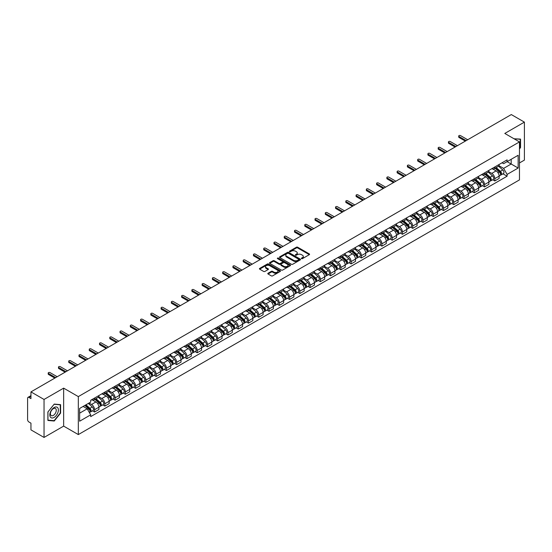 <?xml version="1.0" encoding="UTF-8"?>
<svg xmlns="http://www.w3.org/2000/svg" width="552" height="552" viewBox="0 0 552 552"><rect width="100%" height="100%" fill="white"/><g stroke="black" fill="none" stroke-linecap="round" stroke-linejoin="round"><path stroke-width="0.83" d="M301.544 258.633A0.642 0.366 0 0 0 302.448 258.633L309.306 254.672A0.911 0.524 0 0 0 309.575 254.299A0.911 0.524 0 0 0 309.306 253.927L297.687 247.22A0.911 0.524 0 0 0 296.396 247.22L289.531 251.181A0.642 0.366 0 0 0 290.435 251.698L291.325 251.188A2.926 1.69 0 0 1 295.458 251.188L296.424 251.746A2.926 1.69 0 0 1 297.28 252.94A2.926 1.69 0 0 1 296.424 254.134L295.541 254.644A0.642 0.366 0 0 0 296.445 255.169L297.328 254.658A2.926 1.69 0 0 1 301.461 254.658L302.434 255.217A2.926 1.69 0 0 1 303.289 256.404A2.926 1.69 0 0 1 302.434 257.598L301.544 258.115A0.642 0.366 0 0 0 301.544 258.633L301.544 258.115M268.044 273.24A0.911 0.524 0 0 0 267.782 273.613A0.911 0.524 0 0 0 268.044 273.985L271.308 275.869A0.911 0.524 0 0 0 272.598 275.869L280.216 271.467A0.911 0.524 0 0 0 280.485 271.094A0.911 0.524 0 0 0 280.216 270.721L268.596 264.015A0.911 0.524 0 0 0 267.306 264.015L259.681 268.41A0.911 0.524 0 0 0 259.419 268.783A0.911 0.524 0 0 0 259.681 269.155L263.621 271.432A0.911 0.524 0 0 0 264.912 271.432L268.175 269.548A0.911 0.524 0 0 0 268.445 269.176A0.911 0.524 0 0 0 268.175 268.803L266.223 267.679A2.443 1.408 0 0 1 265.505 266.678A2.443 1.408 0 0 1 267.016 265.374A2.443 1.408 0 0 1 269.68 265.678L277.332 270.1A2.443 1.408 0 0 1 278.042 271.094A2.443 1.408 0 0 1 276.538 272.398A2.443 1.408 0 0 1 273.875 272.095L272.598 271.356A0.911 0.524 0 0 0 271.308 271.356L268.044 273.24L268.044 273.985M78.322 396.605L63.652 388.139L44.043 399.455L30.953 391.892L511.311 114.568L524.4 122.123L504.797 133.439L519.466 141.912L78.322 396.605L78.322 434.583L519.466 179.89L519.466 141.912M291.387 264.277A0.911 0.524 0 0 0 292.677 264.277L300.302 259.875A0.911 0.524 0 0 0 300.564 259.502A0.911 0.524 0 0 0 300.302 259.13L288.675 252.416A0.911 0.524 0 0 0 287.385 252.416L279.767 256.818A0.911 0.524 0 0 0 279.498 257.191A0.911 0.524 0 0 0 279.767 257.563L291.387 264.277M277.794 258.771A0.642 0.366 0 0 1 278.443 258.86L290.248 265.678L282.638 270.073A0.911 0.524 0 0 1 281.347 270.073L269.728 263.359L272.985 261.489L272.985 260.73L269.728 262.614A0.911 0.524 0 0 0 269.459 262.987A0.911 0.524 0 0 0 269.728 263.359L269.728 262.614M272.985 261.489A0.911 0.524 0 0 1 274.275 261.489L274.275 260.73A0.911 0.524 0 0 0 272.985 260.73M274.275 260.73L278.988 263.456A0.911 0.524 0 0 0 280.285 263.456L282.445 262.207A0.911 0.524 0 0 0 282.714 261.834A0.911 0.524 0 0 0 282.445 261.462L277.539 258.626A0.642 0.366 0 0 1 278.443 258.101L290.255 264.925A0.911 0.524 0 0 1 290.524 265.298A0.911 0.524 0 0 1 290.255 265.671L290.255 264.925M44.043 399.455L44.043 437.432L30.953 429.877L30.953 423.156L28.918 421.976A1.863 1.076 -120 0 1 27.6 419.699L27.6 398.199A1.863 1.076 -120 0 1 27.986 397.35L30.953 395.632M519.466 162.95L524.4 160.108L524.4 122.123M44.043 437.432L63.652 426.116L78.322 434.583M30.953 391.892L30.953 398.62L28.918 397.44A1.863 1.076 -120 0 0 27.986 397.35M494.799 166.98A4.278 2.47 60 0 1 493.909 168.898L498.256 166.393A4.278 2.47 -120 0 0 499.139 164.468M488.637 171.589L491.77 173.397A4.278 2.47 60 0 1 494.799 178.641L499.139 176.129A4.278 2.47 -120 0 0 496.11 170.892L493.005 169.098M499.139 176.129L499.139 178.448L494.799 180.952L492.715 179.752M493.909 168.898A4.278 2.47 60 0 1 491.804 168.705M494.799 178.641L494.799 180.952M484.532 172.9A4.278 2.47 60 0 1 483.649 174.825L487.989 172.321A4.278 2.47 -120 0 0 488.879 170.395M482.455 185.679L484.532 186.88L488.879 184.375L488.879 182.056A4.278 2.47 -120 0 0 485.85 176.812L482.745 175.018M483.649 174.825A4.278 2.47 60 0 1 481.544 174.632M478.37 177.509L481.51 179.324A4.278 2.47 60 0 1 484.532 184.561L484.532 186.88M474.272 178.827A4.278 2.47 60 0 1 473.388 180.752L477.728 178.241A4.278 2.47 -120 0 0 478.612 176.323M472.188 191.606L474.272 192.807L478.612 190.295L478.612 187.984A4.278 2.47 -120 0 0 475.589 182.74L472.477 180.946M473.388 180.752A4.278 2.47 60 0 1 471.277 180.559M468.11 183.436L471.249 185.244A4.278 2.47 60 0 1 474.272 190.488L474.272 192.807M464.011 184.754A4.278 2.47 60 0 1 463.121 186.673L467.468 184.168A4.278 2.47 -120 0 0 468.351 182.25M461.927 197.526L464.011 198.727L468.351 196.222L468.351 193.904A4.278 2.47 -120 0 0 465.329 188.667L462.217 186.873M463.121 186.673A4.278 2.47 60 0 1 461.017 186.479M457.849 189.364L460.982 191.171A4.278 2.47 60 0 1 464.011 196.415L464.011 198.727M453.751 190.675A4.278 2.47 60 0 1 452.861 192.6L457.201 190.095A4.278 2.47 -120 0 0 458.091 188.17M451.667 203.453L453.751 204.654L458.091 202.149L458.091 199.831A4.278 2.47 -120 0 0 455.062 194.587L451.957 192.793M452.861 192.6A4.278 2.47 60 0 1 450.756 192.406M447.589 195.284L450.722 197.098A4.278 2.47 60 0 1 453.751 202.336L453.751 204.654M443.484 196.602A4.278 2.47 60 0 1 442.601 198.527L446.941 196.015A4.278 2.47 -120 0 0 447.831 194.097M441.407 209.38L443.484 210.581L447.831 208.07L447.831 205.758A4.278 2.47 -120 0 0 444.802 200.514L441.697 198.72M442.601 198.527A4.278 2.47 60 0 1 440.496 198.334M437.322 201.211L440.462 203.019A4.278 2.47 60 0 1 443.484 208.263L443.484 210.581M433.223 202.529A4.278 2.47 60 0 1 432.34 204.447L436.68 201.942A4.278 2.47 -120 0 0 437.563 200.024M431.14 215.301L433.223 216.501L437.563 213.997L437.563 211.678A4.278 2.47 -120 0 0 434.541 206.441L431.429 204.647M432.34 204.447A4.278 2.47 60 0 1 430.229 204.254M427.062 207.138L430.194 208.946A4.278 2.47 60 0 1 433.223 214.19L433.223 216.501M422.963 208.456A4.278 2.47 60 0 1 422.073 210.374L426.42 207.869A4.278 2.47 -120 0 0 427.303 205.944M420.879 221.228L422.963 222.428L427.303 219.924L427.303 217.605A4.278 2.47 -120 0 0 424.274 212.361L421.169 210.567M422.073 210.374A4.278 2.47 60 0 1 419.968 210.181M416.801 213.058L419.934 214.873A4.278 2.47 60 0 1 422.963 220.11L422.963 222.428M412.696 214.376A4.278 2.47 60 0 1 411.813 216.301L416.153 213.79A4.278 2.47 -120 0 0 417.043 211.871M410.619 227.155L412.696 228.355L417.043 225.851L417.043 223.532A4.278 2.47 -120 0 0 414.014 218.288L410.909 216.494M411.813 216.301A4.278 2.47 60 0 1 409.708 216.108M406.534 218.985L409.674 220.793A4.278 2.47 60 0 1 412.696 226.037L412.696 228.355M402.436 220.303A4.278 2.47 60 0 1 401.552 222.221L405.892 219.717A4.278 2.47 -120 0 0 406.776 217.798M400.352 233.075L402.436 234.276L406.776 231.771L406.776 229.453A4.278 2.47 -120 0 0 403.753 224.215L400.642 222.422M401.552 222.221A4.278 2.47 60 0 1 399.441 222.028M396.274 224.912L399.413 226.72A4.278 2.47 60 0 1 402.436 231.964L402.436 234.276M392.175 226.23A4.278 2.47 60 0 1 391.285 228.148L395.632 225.644A4.278 2.47 -120 0 0 396.515 223.719M390.091 239.002L392.175 240.203L396.515 237.698L396.515 235.38A4.278 2.47 -120 0 0 393.493 230.143L390.381 228.342M391.285 228.148A4.278 2.47 60 0 1 389.181 227.955M386.014 230.833L389.146 232.647A4.278 2.47 60 0 1 392.175 237.884L392.175 240.203M381.915 232.15A4.278 2.47 60 0 1 381.025 234.076L385.365 231.564A4.278 2.47 -120 0 0 386.255 229.646M379.831 244.929L381.915 246.13L386.255 243.625L386.255 241.307A4.278 2.47 -120 0 0 383.226 236.063L380.121 234.269M381.025 234.076A4.278 2.47 60 0 1 378.92 233.882M375.753 236.76L378.886 238.567A4.278 2.47 60 0 1 381.915 243.811L381.915 246.13M371.648 238.078A4.278 2.47 60 0 1 370.765 239.996L375.105 237.491A4.278 2.47 -120 0 0 375.988 235.573M369.571 250.849L371.648 252.057L375.995 249.545L375.995 247.227A4.278 2.47 -120 0 0 372.966 241.99L369.861 240.196M370.765 239.996A4.278 2.47 60 0 1 368.66 239.803M365.486 242.687L368.626 244.495A4.278 2.47 60 0 1 371.648 249.739L371.648 252.057M361.387 244.005A4.278 2.47 60 0 1 360.504 245.923L364.844 243.418A4.278 2.47 -120 0 0 365.728 241.493M359.304 256.777L361.387 257.977L365.728 255.472L365.728 253.154A4.278 2.47 -120 0 0 362.705 247.917L359.593 246.123M360.504 245.923A4.278 2.47 60 0 1 358.393 245.73M355.226 248.607L358.358 250.422A4.278 2.47 60 0 1 361.387 255.659L361.387 257.977M351.127 249.925A4.278 2.47 60 0 1 350.237 251.85L354.577 249.338A4.278 2.47 -120 0 0 355.467 247.42M349.043 262.704L351.127 263.904L355.467 261.4L355.467 259.081A4.278 2.47 -120 0 0 352.438 253.837L349.333 252.043M350.237 251.85A4.278 2.47 60 0 1 348.133 251.657M344.965 254.534L348.098 256.349A4.278 2.47 60 0 1 351.127 261.586L351.127 263.904M340.86 255.852A4.278 2.47 60 0 1 339.977 257.77L344.317 255.265A4.278 2.47 -120 0 0 345.207 253.347M338.783 268.624L340.86 269.831L345.207 267.32L345.207 265.008A4.278 2.47 -120 0 0 342.178 259.764L339.073 257.97M339.977 257.77A4.278 2.47 60 0 1 337.872 257.577M334.698 260.461L337.838 262.269A4.278 2.47 60 0 1 340.86 267.513L340.86 269.831M330.6 261.779A4.278 2.47 60 0 1 329.716 263.697L334.057 261.193A4.278 2.47 -120 0 0 334.94 259.267M328.516 274.551L330.6 275.752L334.94 273.247L334.94 270.928A4.278 2.47 -120 0 0 331.918 265.691L328.806 263.897M329.716 263.697A4.278 2.47 60 0 1 327.605 263.504M324.438 266.381L327.577 268.196A4.278 2.47 60 0 1 330.6 273.433L330.6 275.752M320.339 267.699A4.278 2.47 60 0 1 319.449 269.624L323.796 267.113A4.278 2.47 -120 0 0 324.679 265.195M318.256 280.478L320.339 281.679L324.679 279.174L324.679 276.856A4.278 2.47 -120 0 0 321.657 271.612L318.545 269.818M319.449 269.624A4.278 2.47 60 0 1 317.345 269.431M314.178 272.308L317.31 274.123A4.278 2.47 60 0 1 320.339 279.36L320.339 281.679M310.079 273.626A4.278 2.47 60 0 1 309.189 275.545L313.529 273.04A4.278 2.47 -120 0 0 314.419 271.122M307.995 286.398L310.079 287.606L314.419 285.094L314.419 282.783A4.278 2.47 -120 0 0 311.39 277.539L308.285 275.745M309.189 275.545A4.278 2.47 60 0 1 307.084 275.351M303.917 278.236L307.05 280.043A4.278 2.47 60 0 1 310.079 285.287L310.079 287.606M299.812 279.553A4.278 2.47 60 0 1 298.929 281.472L303.269 278.967A4.278 2.47 -120 0 0 304.152 277.042M297.735 292.325L299.812 293.526L304.159 291.021L304.159 288.703A4.278 2.47 -120 0 0 301.13 283.466L298.025 281.672M298.929 281.472A4.278 2.47 60 0 1 296.817 281.278M293.65 284.163L296.79 285.97A4.278 2.47 60 0 1 299.812 291.214L299.812 293.526M289.552 285.474A4.278 2.47 60 0 1 288.668 287.399L293.008 284.887A4.278 2.47 -120 0 0 293.892 282.969M287.468 298.252L289.552 299.453L293.892 296.948L293.892 294.63A4.278 2.47 -120 0 0 290.869 289.386L287.758 287.592M288.668 287.399A4.278 2.47 60 0 1 286.557 287.206M283.39 290.083L286.522 291.898A4.278 2.47 60 0 1 289.552 297.135L289.552 299.453M279.291 291.401A4.278 2.47 60 0 1 278.401 293.319L282.741 290.814A4.278 2.47 -120 0 0 283.631 288.896M277.207 304.173L279.291 305.38L283.631 302.869L283.631 300.557A4.278 2.47 -120 0 0 280.602 295.313L277.497 293.519M278.401 293.319A4.278 2.47 60 0 1 276.297 293.126M273.13 296.01L276.262 297.818A4.278 2.47 60 0 1 279.291 303.062L279.291 305.38M269.024 297.328A4.278 2.47 60 0 1 268.141 299.246L272.481 296.741A4.278 2.47 -120 0 0 273.371 294.816M266.947 310.1L269.024 311.3L273.371 308.796L273.371 306.477A4.278 2.47 -120 0 0 270.342 301.24L267.237 299.446M268.141 299.246A4.278 2.47 60 0 1 266.036 299.053M262.862 301.937L266.002 303.745A4.278 2.47 60 0 1 269.024 308.989L269.024 311.3M258.764 303.248A4.278 2.47 60 0 1 257.881 305.173L262.221 302.662A4.278 2.47 -120 0 0 263.104 300.743M256.68 316.027L258.764 317.227L263.104 314.723L263.104 312.404A4.278 2.47 -120 0 0 260.082 307.16L256.97 305.366M257.881 305.173A4.278 2.47 60 0 1 255.769 304.98M252.602 307.857L255.742 309.672A4.278 2.47 60 0 1 258.764 314.909L258.764 317.227M248.503 309.175A4.278 2.47 60 0 1 247.613 311.093L251.96 308.589A4.278 2.47 -120 0 0 252.844 306.67M246.42 321.947L248.503 323.155L252.844 320.643L252.844 318.332A4.278 2.47 -120 0 0 249.821 313.087L246.709 311.293M247.613 311.093A4.278 2.47 60 0 1 245.509 310.9M242.342 313.784L245.474 315.592A4.278 2.47 60 0 1 248.503 320.836L248.503 323.155M238.243 315.102A4.278 2.47 60 0 1 237.353 317.02L241.693 314.516A4.278 2.47 -120 0 0 242.583 312.591M236.159 327.874L238.243 329.075L242.583 326.57L242.583 324.252A4.278 2.47 -120 0 0 239.554 319.015L236.449 317.221M237.353 317.02A4.278 2.47 60 0 1 235.249 316.827M232.082 319.712L235.214 321.519A4.278 2.47 60 0 1 238.243 326.763L238.243 329.075M227.976 321.022A4.278 2.47 60 0 1 227.093 322.948L231.433 320.443A4.278 2.47 -120 0 0 232.316 318.518M225.899 333.801L227.976 335.002L232.316 332.497L232.316 330.179A4.278 2.47 -120 0 0 229.294 324.935L226.189 323.141M227.093 322.948A4.278 2.47 60 0 1 224.981 322.754M221.814 325.632L224.954 327.446A4.278 2.47 60 0 1 227.976 332.683L227.976 335.002M217.716 326.95A4.278 2.47 60 0 1 216.832 328.868L221.173 326.363A4.278 2.47 -120 0 0 222.056 324.445M215.632 339.728L217.716 340.929L222.056 338.417L222.056 336.106A4.278 2.47 -120 0 0 219.034 330.862L215.922 329.068M216.832 328.868A4.278 2.47 60 0 1 214.721 328.681M211.554 331.559L214.687 333.367A4.278 2.47 60 0 1 217.716 338.611L217.716 340.929M207.455 332.877A4.278 2.47 60 0 1 206.565 334.795L210.905 332.29A4.278 2.47 -120 0 0 211.795 330.365M205.372 345.649L207.455 346.849L211.795 344.344L211.795 342.026A4.278 2.47 -120 0 0 208.766 336.789L205.661 334.995M206.565 334.795A4.278 2.47 60 0 1 204.461 334.602M201.294 337.486L204.426 339.294A4.278 2.47 60 0 1 207.455 344.538L207.455 346.849M197.188 338.797A4.278 2.47 60 0 1 196.305 340.722L200.645 338.217A4.278 2.47 -120 0 0 201.535 336.292M195.111 351.576L197.188 352.776L201.535 350.272L201.535 347.953A4.278 2.47 -120 0 0 198.506 342.709L195.401 340.915M196.305 340.722A4.278 2.47 60 0 1 194.2 340.529M191.026 343.406L194.166 345.221A4.278 2.47 60 0 1 197.188 350.458L197.188 352.776M186.928 344.724A4.278 2.47 60 0 1 186.045 346.649L190.385 344.137A4.278 2.47 -120 0 0 191.268 342.219M184.844 357.503L186.928 358.703L191.268 356.192L191.268 353.88A4.278 2.47 -120 0 0 188.246 348.636L185.134 346.842M186.045 346.649A4.278 2.47 60 0 1 183.933 346.456M180.766 349.333L183.906 351.141A4.278 2.47 60 0 1 186.928 356.385L186.928 358.703M176.668 350.651A4.278 2.47 60 0 1 175.777 352.569L180.124 350.065A4.278 2.47 -120 0 0 181.008 348.146M174.584 363.423L176.668 364.624L181.008 362.119L181.008 359.8A4.278 2.47 -120 0 0 177.979 354.563L174.874 352.769M175.777 352.569A4.278 2.47 60 0 1 173.673 352.376M170.506 355.26L173.638 357.068A4.278 2.47 60 0 1 176.668 362.312L176.668 364.624M166.4 356.571A4.278 2.47 60 0 1 165.517 358.496L169.857 355.992A4.278 2.47 -120 0 0 170.747 354.067M164.323 369.35L166.407 370.551L170.747 368.046L170.747 365.728A4.278 2.47 -120 0 0 167.718 360.484L164.613 358.69M165.517 358.496A4.278 2.47 60 0 1 163.413 358.303M160.239 361.18L163.378 362.995A4.278 2.47 60 0 1 166.407 368.232L166.407 370.551M156.14 362.498A4.278 2.47 60 0 1 155.257 364.423L159.597 361.912A4.278 2.47 -120 0 0 160.48 359.994M154.063 375.277L156.14 376.478L160.48 373.966L160.48 371.655A4.278 2.47 -120 0 0 157.458 366.411L154.353 364.617M155.257 364.423A4.278 2.47 60 0 1 153.145 364.23M149.978 367.108L153.118 368.915A4.278 2.47 60 0 1 156.14 374.159L156.14 376.478M145.88 368.425A4.278 2.47 60 0 1 144.99 370.344L149.337 367.839A4.278 2.47 -120 0 0 150.22 365.921M143.796 381.197L145.88 382.398L150.22 379.893L150.22 377.575A4.278 2.47 -120 0 0 147.198 372.338L144.086 370.544M144.99 370.344A4.278 2.47 60 0 1 142.885 370.151M139.718 373.035L142.851 374.842A4.278 2.47 60 0 1 145.88 380.087L145.88 382.398M135.619 374.353A4.278 2.47 60 0 1 134.729 376.271L139.07 373.766A4.278 2.47 -120 0 0 139.96 371.841M133.536 387.124L135.619 388.325L139.96 385.82L139.96 383.502A4.278 2.47 -120 0 0 136.93 378.258L133.825 376.464M134.729 376.271A4.278 2.47 60 0 1 132.625 376.078M129.458 378.955L132.59 380.77A4.278 2.47 60 0 1 135.619 386.007L135.619 388.325M125.352 380.273A4.278 2.47 60 0 1 124.469 382.198L128.809 379.686A4.278 2.47 -120 0 0 129.699 377.768M123.275 393.052L125.352 394.252L129.699 391.747L129.699 389.429A4.278 2.47 -120 0 0 126.67 384.185L123.565 382.391M124.469 382.198A4.278 2.47 60 0 1 122.365 382.005M119.191 384.882L122.33 386.69A4.278 2.47 60 0 1 125.352 391.934L125.352 394.252M115.092 386.2A4.278 2.47 60 0 1 114.209 388.118L118.549 385.613A4.278 2.47 -120 0 0 119.432 383.695M113.008 398.972L115.092 400.172L119.432 397.668L119.432 395.349A4.278 2.47 -120 0 0 116.41 390.112L113.298 388.318M114.209 388.118A4.278 2.47 60 0 1 112.097 387.925M108.93 390.809L112.07 392.617A4.278 2.47 60 0 1 115.092 397.861L115.092 400.172M104.832 392.127A4.278 2.47 60 0 1 103.942 394.045L108.289 391.541A4.278 2.47 -120 0 0 109.172 389.615M102.748 404.899L104.832 406.099L109.172 403.595L109.172 401.276A4.278 2.47 -120 0 0 106.143 396.032L103.038 394.238M103.942 394.045A4.278 2.47 60 0 1 101.837 393.852M98.67 396.729L101.803 398.544A4.278 2.47 60 0 1 104.832 403.781L104.832 406.099M94.564 398.047A4.278 2.47 60 0 1 93.681 399.972L98.021 397.461A4.278 2.47 -120 0 0 98.911 395.542M92.488 410.826L94.571 412.027L98.911 409.522L98.911 407.203A4.278 2.47 -120 0 0 95.882 401.959L92.777 400.166M93.681 399.972A4.278 2.47 60 0 1 91.577 399.779M89.044 403.022L91.542 404.464A4.278 2.47 60 0 1 94.571 409.708L94.571 412.027M502.065 162.785L503.61 163.675L518.149 155.278L511.18 159.307L511.18 164.013L503.61 168.381L498.898 165.662M79.633 413.165L87.202 408.797L90.687 414.835L79.633 421.217L79.633 408.452L90.687 402.077L90.687 400.29L507.102 159.873L507.102 161.66L518.149 168.043L507.102 174.425L503.61 168.381M518.149 155.278L518.149 168.043M90.687 414.835L90.687 416.622L507.102 176.205L507.102 174.425M519.466 148.916L520.55 147.57L520.55 139.104L514.015 138.766L520.226 139.276L520.226 147.474L519.466 148.419M63.652 388.139L63.652 426.116M47.893 420.452L54.241 421.024L60.589 413.124L60.589 404.657L54.241 404.092L47.893 411.992L47.893 420.452M87.202 408.797L83.124 406.444M502.976 173.832L507.102 176.205M53.572 420.631L54.241 421.024M301.799 258.722L302.434 258.357A2.926 1.69 0 0 0 303.289 257.17L303.289 256.404M297.28 252.94L297.28 253.699A2.926 1.69 0 0 1 296.424 254.893L295.796 255.259M309.306 253.927L309.306 254.672L297.687 247.979A0.911 0.524 0 0 0 296.396 247.979L289.786 251.788M300.302 259.13L300.302 259.875L288.675 253.175A0.911 0.524 0 0 0 287.385 253.175L279.781 257.57M298.687 259.764A0.642 0.366 0 0 0 298.687 259.24L288.482 253.347A0.642 0.366 0 0 0 287.578 253.347L286.64 253.892A2.926 1.69 0 0 0 285.784 255.086A2.926 1.69 0 0 0 286.64 256.28L293.616 260.302A2.926 1.69 0 0 0 297.749 260.302L298.687 259.764L298.687 260.523A0.642 0.366 0 0 0 298.873 260.261L298.873 259.502M285.784 255.086L285.784 255.845A2.926 1.69 0 0 0 286.64 257.039L286.64 256.28M298.687 260.523L297.749 261.062A2.926 1.69 0 0 1 293.616 261.062L286.64 257.039M274.275 261.489L278.988 264.215A0.911 0.524 0 0 0 280.285 264.215L282.445 262.966A0.911 0.524 0 0 0 282.714 262.593L282.714 261.834M283.88 266.278A2.443 1.408 0 0 0 286.543 266.582A2.443 1.408 0 0 0 288.054 265.277A2.443 1.408 0 0 0 287.337 264.284L284.639 262.724A0.911 0.524 0 0 0 283.348 262.724L281.189 263.973A0.911 0.524 0 0 0 280.92 264.346A0.911 0.524 0 0 0 281.189 264.718L283.88 266.278L283.88 267.037A2.443 1.408 0 0 0 286.543 267.34A2.443 1.408 0 0 0 288.054 266.036L288.054 265.277M280.92 264.346L280.92 265.105A0.911 0.524 0 0 0 281.189 265.477L281.189 264.718M283.88 267.037L281.189 265.477M278.042 271.094L278.042 271.853A2.443 1.408 0 0 1 276.538 273.157A2.443 1.408 0 0 1 273.875 272.854L272.598 272.115A0.911 0.524 0 0 0 271.308 272.115L268.058 273.992M265.505 266.678L265.505 267.437A2.443 1.408 0 0 0 266.223 268.438L266.223 267.679M268.175 268.803L268.175 269.548L266.223 268.438M280.216 270.721L280.216 271.467L268.596 264.774A0.911 0.524 0 0 0 267.306 264.774L259.695 269.162L259.681 268.41M495.096 168.215L499.277 171.948A2.325 1.345 60 0 1 500.008 175.543L499.139 176.047M495.206 168.319L497.173 169.45M495.517 167.974L500.167 172.127A1.118 0.642 60 0 1 500.519 173.852A1.118 0.642 60 0 1 500.416 173.894M496.213 167.573L500.395 171.299A2.325 1.345 60 0 1 501.126 174.901A2.325 1.345 60 0 1 500.422 174.97M498.546 166.173L502.762 169.933A2.325 1.345 60 0 1 503.493 173.528L501.126 174.901M465.329 141.112L459.009 137.469A1.069 0.621 180 0 1 458.698 137.034L458.698 136.04A1.069 0.621 -0 0 0 459.009 136.482L466.178 140.622M467.696 139.746L460.527 135.606A1.069 0.621 -0 0 0 459.361 135.475A1.069 0.621 -0 0 0 458.698 136.04M484.828 174.142L489.017 177.875A2.325 1.345 60 0 1 489.741 181.47L488.879 181.967M484.946 174.239L486.912 175.377M485.256 173.901L489.907 178.048A1.118 0.642 60 0 1 490.259 179.779A1.118 0.642 60 0 1 490.155 179.814M485.953 173.494L490.135 177.227A2.325 1.345 60 0 1 490.859 180.821A2.325 1.345 60 0 1 490.162 180.897M488.278 172.093L492.501 175.86A2.325 1.345 60 0 1 493.233 179.455L490.859 180.821M474.568 180.069L478.75 183.795A2.325 1.345 60 0 1 479.481 187.397L478.612 187.894M474.679 180.166L476.652 181.304M474.989 179.821L479.647 183.975A1.118 0.642 60 0 1 479.992 185.7A1.118 0.642 60 0 1 479.895 185.741M475.686 179.421L479.867 183.154A2.325 1.345 60 0 1 480.599 186.748A2.325 1.345 60 0 1 479.895 186.824M478.018 178.02L482.241 181.787A2.325 1.345 60 0 1 482.966 185.382L480.599 186.748M519.818 139.035L520.226 139.276M57.815 407.873A6.044 3.491 120 0 0 51.971 409.439A6.044 3.491 120 0 0 50.404 417.091A6.044 3.491 120 0 0 56.249 415.525A6.044 3.491 120 0 0 57.815 407.873M55.869 408.88A4.14 2.387 120 0 0 55.4 408.445A4.14 2.387 120 0 0 51.55 410.377A4.14 2.387 120 0 0 50.798 415.187A4.14 2.387 120 0 0 51.26 415.615A4.14 2.387 120 0 0 55.117 413.683A4.14 2.387 120 0 0 55.869 408.88M54.11 420.679L47.962 420.134L47.962 411.93L54.11 404.278L60.265 404.83L60.265 413.027L54.11 420.679M59.857 404.595L60.265 404.83M455.062 147.039L448.748 143.396A1.069 0.621 180 0 1 448.438 142.954L448.438 141.968A1.069 0.621 -0 0 0 448.748 142.402L455.917 146.542M457.429 145.673L450.259 141.533A1.069 0.621 -0 0 0 449.093 141.395A1.069 0.621 -0 0 0 448.438 141.968M444.802 152.966L438.488 149.316A1.069 0.621 180 0 1 438.171 148.881L438.171 147.895A1.069 0.621 -0 0 0 438.488 148.329L445.657 152.469M447.168 151.593L439.999 147.46A1.069 0.621 -0 0 0 438.833 147.322A1.069 0.621 -0 0 0 438.171 147.895M464.308 185.989L468.489 189.722A2.325 1.345 60 0 1 469.221 193.317L468.351 193.821M464.418 186.093L466.385 187.225M464.729 185.748L469.379 189.902A1.118 0.642 60 0 1 469.731 191.627A1.118 0.642 60 0 1 469.628 191.668M465.426 185.348L469.607 189.074A2.325 1.345 60 0 1 470.338 192.676A2.325 1.345 60 0 1 469.635 192.745M467.758 183.947L471.974 187.708A2.325 1.345 60 0 1 472.705 191.309L470.338 192.676M454.048 191.917L458.229 195.649A2.325 1.345 60 0 1 458.953 199.244L458.091 199.748M454.158 192.013L456.124 193.152M454.468 191.675L459.119 195.822A1.118 0.642 60 0 1 459.471 197.554A1.118 0.642 60 0 1 459.367 197.588M455.165 191.268L459.347 195.001A2.325 1.345 60 0 1 460.078 198.596A2.325 1.345 60 0 1 459.374 198.672M457.498 189.867L461.713 193.635A2.325 1.345 60 0 1 462.445 197.23L460.078 198.596M443.78 197.844L447.962 201.57A2.325 1.345 60 0 1 448.693 205.172L447.824 205.668M443.891 197.94L445.864 199.079M444.201 197.595L448.859 201.749A1.118 0.642 60 0 1 449.211 203.474A1.118 0.642 60 0 1 449.107 203.515M444.898 197.195L449.08 200.928A2.325 1.345 60 0 1 449.811 204.523A2.325 1.345 60 0 1 449.107 204.599M447.23 195.794L451.453 199.562A2.325 1.345 60 0 1 452.178 203.157L449.811 204.523M434.541 158.886L428.221 155.243A1.069 0.621 180 0 1 427.91 154.808L427.91 153.822A1.069 0.621 -0 0 0 428.221 154.256L435.397 158.396M436.908 157.52L429.739 153.38A1.069 0.621 -0 0 0 428.573 153.249A1.069 0.621 -0 0 0 427.91 153.822M424.274 164.813L417.961 161.17A1.069 0.621 180 0 1 417.65 160.729L417.65 159.742A1.069 0.621 -0 0 0 417.961 160.177L425.13 164.317M426.648 163.447L419.472 159.307A1.069 0.621 -0 0 0 418.306 159.169A1.069 0.621 -0 0 0 417.65 159.742M414.014 170.74L407.7 167.09A1.069 0.621 180 0 1 407.383 166.656L407.383 165.669A1.069 0.621 -0 0 0 407.7 166.104L414.869 170.244M416.38 169.374L409.211 165.234A1.069 0.621 -0 0 0 408.045 165.096A1.069 0.621 -0 0 0 407.383 165.669M403.753 176.661L397.44 173.017A1.069 0.621 180 0 1 397.123 172.583L397.123 171.596A1.069 0.621 -0 0 0 397.44 172.031L404.609 176.171M406.12 175.294L398.951 171.154A1.069 0.621 -0 0 0 397.785 171.023A1.069 0.621 -0 0 0 397.123 171.596M393.493 182.588L387.173 178.945A1.069 0.621 180 0 1 386.862 178.503L386.862 177.516A1.069 0.621 -0 0 0 387.173 177.958L394.342 182.091M395.86 181.222L388.691 177.082A1.069 0.621 -0 0 0 387.525 176.95A1.069 0.621 -0 0 0 386.862 177.516M383.226 188.515L376.912 184.865A1.069 0.621 180 0 1 376.602 184.43L376.602 183.443A1.069 0.621 -0 0 0 376.912 183.878L384.082 188.018M385.593 187.149L378.424 183.009A1.069 0.621 -0 0 0 377.257 182.871A1.069 0.621 -0 0 0 376.602 183.443M372.966 194.435L366.652 190.792A1.069 0.621 180 0 1 366.335 190.357L366.335 189.37A1.069 0.621 -0 0 0 366.652 189.805L373.821 193.945M375.332 193.069L368.163 188.929A1.069 0.621 -0 0 0 366.997 188.798A1.069 0.621 -0 0 0 366.335 189.37M362.705 200.362L356.385 196.719A1.069 0.621 180 0 1 356.074 196.277L356.074 195.291A1.069 0.621 -0 0 0 356.385 195.732L363.561 199.872M365.072 198.996L357.903 194.856A1.069 0.621 -0 0 0 356.737 194.725A1.069 0.621 -0 0 0 356.074 195.291M352.438 206.289L346.125 202.639A1.069 0.621 180 0 1 345.814 202.204L345.814 201.218A1.069 0.621 -0 0 0 346.125 201.652L353.294 205.792M354.812 204.923L347.636 200.783A1.069 0.621 -0 0 0 346.47 200.645A1.069 0.621 -0 0 0 345.814 201.218M342.178 212.209L335.864 208.566A1.069 0.621 180 0 1 335.547 208.132L335.547 207.145A1.069 0.621 -0 0 0 335.864 207.58L343.033 211.72M344.545 210.843L337.375 206.703A1.069 0.621 -0 0 0 336.209 206.572A1.069 0.621 -0 0 0 335.547 207.145M331.918 218.137L325.604 214.493A1.069 0.621 180 0 1 325.287 214.052L325.287 213.065A1.069 0.621 -0 0 0 325.604 213.507L332.773 217.647M334.284 216.77L327.115 212.63A1.069 0.621 -0 0 0 325.949 212.499A1.069 0.621 -0 0 0 325.287 213.065M321.657 224.064L315.337 220.414A1.069 0.621 180 0 1 315.026 219.979L315.026 218.992A1.069 0.621 -0 0 0 315.337 219.427L322.506 223.567M324.024 222.697L316.855 218.557A1.069 0.621 -0 0 0 315.689 218.419A1.069 0.621 -0 0 0 315.026 218.992M311.39 229.984L305.077 226.341A1.069 0.621 180 0 1 304.766 225.906L304.766 224.919A1.069 0.621 -0 0 0 305.077 225.354L312.246 229.494M313.757 228.618L306.588 224.478A1.069 0.621 -0 0 0 305.422 224.347A1.069 0.621 -0 0 0 304.766 224.919M301.13 235.911L294.816 232.268A1.069 0.621 180 0 1 294.499 231.826L294.499 230.839A1.069 0.621 -0 0 0 294.816 231.281L301.985 235.421M303.496 234.545L296.327 230.405A1.069 0.621 -0 0 0 295.161 230.274A1.069 0.621 -0 0 0 294.499 230.839M290.869 241.838L284.549 238.188A1.069 0.621 180 0 1 284.239 237.753L284.239 236.767A1.069 0.621 -0 0 0 284.549 237.201L291.725 241.341M293.236 240.472L286.067 236.332A1.069 0.621 -0 0 0 284.901 236.194A1.069 0.621 -0 0 0 284.239 236.767M280.602 247.758L274.289 244.115A1.069 0.621 180 0 1 273.978 243.68L273.978 242.694A1.069 0.621 -0 0 0 274.289 243.128L281.458 247.268M282.976 246.392L275.8 242.252A1.069 0.621 -0 0 0 274.634 242.121A1.069 0.621 -0 0 0 273.978 242.694M270.342 253.685L264.028 250.042A1.069 0.621 180 0 1 263.711 249.601L263.711 248.614A1.069 0.621 -0 0 0 264.028 249.055L271.198 253.195M272.709 252.319L265.54 248.179A1.069 0.621 -0 0 0 264.373 248.048A1.069 0.621 -0 0 0 263.711 248.614M260.082 259.612L253.768 255.962A1.069 0.621 180 0 1 253.451 255.528L253.451 254.541A1.069 0.621 -0 0 0 253.768 254.976L260.937 259.116M262.448 258.246L255.279 254.106A1.069 0.621 -0 0 0 254.113 253.968A1.069 0.621 -0 0 0 253.451 254.541M249.814 265.54L243.501 261.889A1.069 0.621 180 0 1 243.19 261.455L243.19 260.468A1.069 0.621 -0 0 0 243.501 260.903L250.67 265.043M252.188 264.166L245.019 260.026A1.069 0.621 -0 0 0 243.853 259.895A1.069 0.621 -0 0 0 243.19 260.468M433.52 203.764L437.702 207.497A2.325 1.345 60 0 1 438.433 211.092L437.563 211.595M433.63 203.867L435.597 204.999M433.941 203.522L438.598 207.676A1.118 0.642 60 0 1 438.943 209.401A1.118 0.642 60 0 1 438.847 209.443M434.638 203.122L438.819 206.848A2.325 1.345 60 0 1 439.551 210.45A2.325 1.345 60 0 1 438.847 210.526M436.97 201.721L441.186 205.482A2.325 1.345 60 0 1 441.917 209.084L439.551 210.45M423.26 209.691L427.441 213.424A2.325 1.345 60 0 1 428.173 217.019L427.303 217.522M423.37 209.788L425.337 210.926M423.681 209.45L428.331 213.596A1.118 0.642 60 0 1 428.683 215.328A1.118 0.642 60 0 1 428.58 215.363M424.378 209.042L428.559 212.775A2.325 1.345 60 0 1 429.29 216.37A2.325 1.345 60 0 1 428.587 216.446M426.71 207.642L430.926 211.409A2.325 1.345 60 0 1 431.657 215.004L429.29 216.37M412.993 215.618L417.174 219.344A2.325 1.345 60 0 1 417.905 222.946L417.043 223.443M413.103 215.715L415.076 216.853M413.42 215.37L418.071 219.523A1.118 0.642 60 0 1 418.423 221.248A1.118 0.642 60 0 1 418.319 221.29M414.117 214.969L418.299 218.702A2.325 1.345 60 0 1 419.023 222.297A2.325 1.345 60 0 1 418.326 222.373M416.443 213.569L420.665 217.336A2.325 1.345 60 0 1 421.397 220.931L419.023 222.297M402.732 221.538L406.914 225.271A2.325 1.345 60 0 1 407.645 228.866L406.776 229.37M402.843 221.642L404.809 222.773M403.153 221.297L407.811 225.451A1.118 0.642 60 0 1 408.156 227.176A1.118 0.642 60 0 1 408.059 227.217M403.85 220.897L408.031 224.629A2.325 1.345 60 0 1 408.763 228.224A2.325 1.345 60 0 1 408.059 228.3M406.182 219.496L410.405 223.256A2.325 1.345 60 0 1 411.13 226.858L408.763 228.224M392.472 227.465L396.653 231.198A2.325 1.345 60 0 1 397.385 234.793L396.515 235.297M392.582 227.562L394.549 228.7M392.893 227.224L397.543 231.371A1.118 0.642 60 0 1 397.895 233.103A1.118 0.642 60 0 1 397.792 233.137M393.59 226.817L397.771 230.55A2.325 1.345 60 0 1 398.503 234.145A2.325 1.345 60 0 1 397.799 234.22M395.922 225.423L400.138 229.183A2.325 1.345 60 0 1 400.869 232.778L398.503 234.145M382.212 233.392L386.393 237.118A2.325 1.345 60 0 1 387.118 240.72L386.255 241.217M382.322 233.489L384.289 234.628M382.633 233.144L387.283 237.298A1.118 0.642 60 0 1 387.635 239.023A1.118 0.642 60 0 1 387.532 239.064M383.329 232.744L387.511 236.477A2.325 1.345 60 0 1 388.242 240.072A2.325 1.345 60 0 1 387.538 240.148M385.662 231.343L389.878 235.111A2.325 1.345 60 0 1 390.609 238.705L388.242 240.072M371.944 239.313L376.126 243.046A2.325 1.345 60 0 1 376.857 246.64L375.988 247.144M372.055 239.416L374.028 240.548M372.365 239.071L377.023 243.225A1.118 0.642 60 0 1 377.375 244.95A1.118 0.642 60 0 1 377.271 244.991M373.062 238.671L377.244 242.404A2.325 1.345 60 0 1 377.975 245.999A2.325 1.345 60 0 1 377.271 246.075M375.394 237.27L379.617 241.031A2.325 1.345 60 0 1 380.342 244.633L377.975 245.999M361.684 245.24L365.866 248.973A2.325 1.345 60 0 1 366.597 252.568L365.728 253.071M361.795 245.336L363.761 246.475M362.105 244.998L366.763 249.145A1.118 0.642 60 0 1 367.108 250.877A1.118 0.642 60 0 1 367.011 250.918M362.802 244.591L366.983 248.324A2.325 1.345 60 0 1 367.715 251.919A2.325 1.345 60 0 1 367.011 251.995M365.134 243.197L369.35 246.958A2.325 1.345 60 0 1 370.082 250.553L367.715 251.919M351.424 251.167L355.605 254.893A2.325 1.345 60 0 1 356.337 258.495L355.467 258.991M351.534 251.263L353.501 252.402M351.845 250.918L356.495 255.072A1.118 0.642 60 0 1 356.847 256.797A1.118 0.642 60 0 1 356.744 256.839M352.542 250.518L356.723 254.251A2.325 1.345 60 0 1 357.454 257.846A2.325 1.345 60 0 1 356.751 257.922M354.874 249.118L359.09 252.885A2.325 1.345 60 0 1 359.821 256.48L357.454 257.846M341.157 257.087L345.338 260.82A2.325 1.345 60 0 1 346.07 264.415L345.207 264.919M341.267 257.191L343.24 258.322M341.584 256.846L346.235 260.999A1.118 0.642 60 0 1 346.587 262.724A1.118 0.642 60 0 1 346.483 262.766M342.281 256.445L346.463 260.178A2.325 1.345 60 0 1 347.187 263.773A2.325 1.345 60 0 1 346.49 263.849M344.607 255.045L348.829 258.805A2.325 1.345 60 0 1 349.561 262.407L347.187 263.773M330.896 263.014L335.078 266.747A2.325 1.345 60 0 1 335.809 270.342L334.94 270.846M331.007 263.111L332.973 264.249M331.317 262.773L335.975 266.92A1.118 0.642 60 0 1 336.32 268.651A1.118 0.642 60 0 1 336.223 268.693M332.014 262.366L336.196 266.098A2.325 1.345 60 0 1 336.927 269.693A2.325 1.345 60 0 1 336.223 269.769M334.346 260.972L338.562 264.732A2.325 1.345 60 0 1 339.294 268.327L336.927 269.693M320.636 268.941L324.817 272.674A2.325 1.345 60 0 1 325.549 276.269L324.679 276.766M320.746 269.038L322.713 270.176M321.057 268.693L325.708 272.847A1.118 0.642 60 0 1 326.059 274.572A1.118 0.642 60 0 1 325.956 274.613M321.754 268.293L325.935 272.026A2.325 1.345 60 0 1 326.667 275.62A2.325 1.345 60 0 1 325.963 275.696M324.086 266.892L328.302 270.659A2.325 1.345 60 0 1 329.033 274.254L326.667 275.62M310.376 274.861L314.557 278.594A2.325 1.345 60 0 1 315.282 282.189L314.419 282.693M310.486 274.965L312.453 276.097M310.797 274.62L315.447 278.774A1.118 0.642 60 0 1 315.799 280.499A1.118 0.642 60 0 1 315.696 280.54M311.494 274.22L315.675 277.953A2.325 1.345 60 0 1 316.406 281.548A2.325 1.345 60 0 1 315.703 281.623M313.826 272.819L318.042 276.58A2.325 1.345 60 0 1 318.773 280.181L316.406 281.548M300.109 280.789L304.29 284.522A2.325 1.345 60 0 1 305.021 288.116L304.152 288.62M300.219 280.885L302.192 282.024M300.529 280.547L305.187 284.701A1.118 0.642 60 0 1 305.539 286.426A1.118 0.642 60 0 1 305.435 286.467M301.226 280.14L305.408 283.873A2.325 1.345 60 0 1 306.139 287.475A2.325 1.345 60 0 1 305.435 287.544M303.559 278.746L307.781 282.507A2.325 1.345 60 0 1 308.506 286.102L306.139 287.475M289.848 286.716L294.03 290.449A2.325 1.345 60 0 1 294.761 294.043L293.892 294.54M289.959 286.812L291.925 287.951M290.269 286.467L294.927 290.621A1.118 0.642 60 0 1 295.272 292.346A1.118 0.642 60 0 1 295.175 292.387M290.966 286.067L295.147 289.8A2.325 1.345 60 0 1 295.879 293.395A2.325 1.345 60 0 1 295.175 293.471M293.298 284.666L297.514 288.434A2.325 1.345 60 0 1 298.246 292.029L295.879 293.395M279.588 292.636L283.769 296.369A2.325 1.345 60 0 1 284.501 299.964L283.631 300.467M279.698 292.739L281.665 293.871M280.009 292.394L284.659 296.548A1.118 0.642 60 0 1 285.011 298.273A1.118 0.642 60 0 1 284.908 298.315M280.706 291.994L284.887 295.727A2.325 1.345 60 0 1 285.619 299.322A2.325 1.345 60 0 1 284.915 299.398M283.038 290.593L287.254 294.354A2.325 1.345 60 0 1 287.985 297.956L285.619 299.322M269.321 298.563L273.502 302.296A2.325 1.345 60 0 1 274.234 305.891L273.371 306.394M269.431 298.66L271.405 299.798M269.749 298.322L274.399 302.475A1.118 0.642 60 0 1 274.751 304.2A1.118 0.642 60 0 1 274.648 304.242M270.439 297.921L274.627 301.647A2.325 1.345 60 0 1 275.351 305.249A2.325 1.345 60 0 1 274.654 305.318M272.771 296.521L276.994 300.281A2.325 1.345 60 0 1 277.725 303.876L275.351 305.249M259.06 304.49L263.242 308.223A2.325 1.345 60 0 1 263.973 311.818L263.104 312.315M259.171 304.587L261.137 305.725M259.481 304.242L264.139 308.395A1.118 0.642 60 0 1 264.484 310.12A1.118 0.642 60 0 1 264.387 310.162M260.178 303.841L264.36 307.574A2.325 1.345 60 0 1 265.091 311.169A2.325 1.345 60 0 1 264.387 311.245M262.51 302.441L266.726 306.208A2.325 1.345 60 0 1 267.458 309.803L265.091 311.169M248.8 310.41L252.982 314.143A2.325 1.345 60 0 1 253.713 317.738L252.844 318.242M248.911 310.514L250.877 311.645M249.221 310.169L253.872 314.323A1.118 0.642 60 0 1 254.224 316.048A1.118 0.642 60 0 1 254.12 316.089M249.918 309.769L254.099 313.501A2.325 1.345 60 0 1 254.831 317.096A2.325 1.345 60 0 1 254.127 317.172M252.25 308.368L256.466 312.135A2.325 1.345 60 0 1 257.197 315.73L254.831 317.096M238.54 316.337L242.721 320.07A2.325 1.345 60 0 1 243.446 323.665L242.583 324.169M238.65 316.434L240.617 317.572M238.961 316.096L243.611 320.25A1.118 0.642 60 0 1 243.963 321.975A1.118 0.642 60 0 1 243.86 322.016M239.658 315.696L243.839 319.422A2.325 1.345 60 0 1 244.564 323.023A2.325 1.345 60 0 1 243.867 323.092M241.99 314.295L246.206 318.055A2.325 1.345 60 0 1 246.937 321.65L244.564 323.023M239.554 271.46L233.241 267.817A1.069 0.621 180 0 1 232.93 267.375L232.93 266.388A1.069 0.621 -0 0 0 233.241 266.83L240.41 270.97M241.921 270.094L234.752 265.954A1.069 0.621 -0 0 0 233.586 265.822A1.069 0.621 -0 0 0 232.93 266.388M229.294 277.387L222.98 273.737A1.069 0.621 180 0 1 222.663 273.302L222.663 272.315A1.069 0.621 -0 0 0 222.98 272.75L230.149 276.89M231.661 276.021L224.492 271.881A1.069 0.621 -0 0 0 223.325 271.743A1.069 0.621 -0 0 0 222.663 272.315M219.034 283.314L212.713 279.664A1.069 0.621 180 0 1 212.403 279.229L212.403 278.243A1.069 0.621 -0 0 0 212.713 278.677L219.889 282.817M221.4 281.941L214.231 277.801A1.069 0.621 -0 0 0 213.065 277.67A1.069 0.621 -0 0 0 212.403 278.243M208.766 289.234L202.453 285.591A1.069 0.621 180 0 1 202.142 285.156L202.142 284.163A1.069 0.621 -0 0 0 202.453 284.604L209.622 288.744M211.14 287.868L203.964 283.728A1.069 0.621 -0 0 0 202.798 283.597A1.069 0.621 -0 0 0 202.142 284.163M228.273 322.264L232.454 325.997A2.325 1.345 60 0 1 233.185 329.592L232.316 330.089M228.383 322.361L230.357 323.5M228.694 322.023L233.351 326.17A1.118 0.642 60 0 1 233.703 327.895A1.118 0.642 60 0 1 233.599 327.936M229.39 321.616L233.572 325.349A2.325 1.345 60 0 1 234.303 328.944A2.325 1.345 60 0 1 233.599 329.02M231.723 320.215L235.945 323.983A2.325 1.345 60 0 1 236.67 327.577L234.303 328.944M198.506 295.161L192.193 291.518A1.069 0.621 180 0 1 191.875 291.077L191.875 290.09A1.069 0.621 -0 0 0 192.193 290.524L199.362 294.664M200.873 293.795L193.704 289.655A1.069 0.621 -0 0 0 192.538 289.517A1.069 0.621 -0 0 0 191.875 290.09M218.012 328.185L222.194 331.918A2.325 1.345 60 0 1 222.925 335.519L222.056 336.016M218.123 328.288L220.089 329.427M218.433 327.943L223.084 332.097A1.118 0.642 60 0 1 223.436 333.822A1.118 0.642 60 0 1 223.339 333.863M219.13 327.543L223.312 331.276A2.325 1.345 60 0 1 224.043 334.871A2.325 1.345 60 0 1 223.339 334.947M221.462 326.142L225.678 329.91A2.325 1.345 60 0 1 226.41 333.505L224.043 334.871M188.246 301.088L181.932 297.438A1.069 0.621 180 0 1 181.615 297.004L181.615 296.017A1.069 0.621 -0 0 0 181.932 296.452L189.101 300.592M190.612 299.715L183.443 295.575A1.069 0.621 -0 0 0 182.277 295.444A1.069 0.621 -0 0 0 181.615 296.017M207.752 334.112L211.933 337.845A2.325 1.345 60 0 1 212.665 341.44L211.795 341.943M207.862 334.208L209.829 335.347M208.173 333.87L212.824 338.024A1.118 0.642 60 0 1 213.175 339.749A1.118 0.642 60 0 1 213.072 339.79M208.87 333.47L213.051 337.196A2.325 1.345 60 0 1 213.783 340.798A2.325 1.345 60 0 1 213.079 340.867M211.202 332.069L215.418 335.83A2.325 1.345 60 0 1 216.149 339.425L213.783 340.798M177.979 307.009L171.665 303.365A1.069 0.621 180 0 1 171.355 302.931L171.355 301.937A1.069 0.621 -0 0 0 171.665 302.379L178.834 306.519M180.352 305.642L173.183 301.502A1.069 0.621 -0 0 0 172.017 301.371A1.069 0.621 -0 0 0 171.355 301.937M197.485 340.039L201.666 343.772A2.325 1.345 60 0 1 202.398 347.367L201.528 347.863M197.595 340.135L199.569 341.274M197.913 339.797L202.563 343.944A1.118 0.642 60 0 1 202.915 345.669A1.118 0.642 60 0 1 202.812 345.711M198.603 339.39L202.791 343.123A2.325 1.345 60 0 1 203.515 346.718A2.325 1.345 60 0 1 202.819 346.794M200.935 337.99L205.158 341.757A2.325 1.345 60 0 1 205.889 345.352L203.515 346.718M167.718 312.936L161.405 309.292A1.069 0.621 180 0 1 161.094 308.851L161.094 307.864A1.069 0.621 -0 0 0 161.405 308.299L168.574 312.439M170.085 311.57L162.916 307.429A1.069 0.621 -0 0 0 161.75 307.291A1.069 0.621 -0 0 0 161.094 307.864M187.225 345.966L191.406 349.692A2.325 1.345 60 0 1 192.137 353.294L191.268 353.791M187.335 346.063L189.302 347.201M187.645 345.718L192.303 349.871A1.118 0.642 60 0 1 192.648 351.596A1.118 0.642 60 0 1 192.551 351.638M188.342 345.317L192.524 349.05A2.325 1.345 60 0 1 193.255 352.645A2.325 1.345 60 0 1 192.551 352.721M190.675 343.917L194.89 347.684A2.325 1.345 60 0 1 195.622 351.279L193.255 352.645M157.458 318.863L151.144 315.213A1.069 0.621 180 0 1 150.827 314.778L150.827 313.791A1.069 0.621 -0 0 0 151.144 314.226L158.314 318.366M159.825 317.49L152.656 313.357A1.069 0.621 -0 0 0 151.489 313.219A1.069 0.621 -0 0 0 150.827 313.791M176.964 351.886L181.146 355.619A2.325 1.345 60 0 1 181.877 359.214L181.008 359.718M177.075 351.99L179.041 353.121M177.385 351.645L182.036 355.798A1.118 0.642 60 0 1 182.388 357.523A1.118 0.642 60 0 1 182.284 357.565M178.082 351.244L182.263 354.971A2.325 1.345 60 0 1 182.995 358.572A2.325 1.345 60 0 1 182.291 358.641M180.414 349.844L184.63 353.604A2.325 1.345 60 0 1 185.362 357.199L182.995 358.572M147.198 324.783L140.877 321.14A1.069 0.621 180 0 1 140.567 320.705L140.567 319.712A1.069 0.621 -0 0 0 140.877 320.153L148.053 324.293M149.564 323.417L142.395 319.277A1.069 0.621 -0 0 0 141.229 319.146A1.069 0.621 -0 0 0 140.567 319.712M166.704 357.813L170.885 361.546A2.325 1.345 60 0 1 171.61 365.141L170.747 365.645M166.814 357.91L168.781 359.048M167.125 357.572L171.775 361.719A1.118 0.642 60 0 1 172.127 363.451A1.118 0.642 60 0 1 172.024 363.485M167.822 357.165L172.003 360.898A2.325 1.345 60 0 1 172.728 364.492A2.325 1.345 60 0 1 172.031 364.568M170.154 355.764L174.37 359.531A2.325 1.345 60 0 1 175.101 363.126L172.728 364.492M136.93 330.71L130.617 327.067A1.069 0.621 180 0 1 130.306 326.625L130.306 325.639A1.069 0.621 -0 0 0 130.617 326.073L137.786 330.213M139.304 329.344L132.128 325.204A1.069 0.621 -0 0 0 130.962 325.066A1.069 0.621 -0 0 0 130.306 325.639M156.437 363.74L160.618 367.466A2.325 1.345 60 0 1 161.35 371.068L160.48 371.565M156.547 363.837L158.521 364.976M156.858 363.492L161.515 367.646A1.118 0.642 60 0 1 161.867 369.371A1.118 0.642 60 0 1 161.764 369.412M157.555 363.092L161.736 366.825A2.325 1.345 60 0 1 162.467 370.42A2.325 1.345 60 0 1 161.764 370.495M159.887 361.691L164.11 365.458A2.325 1.345 60 0 1 164.834 369.053L162.467 370.42M126.67 336.637L120.357 332.987A1.069 0.621 180 0 1 120.039 332.552L120.039 331.566A1.069 0.621 -0 0 0 120.357 332L127.526 336.14M129.037 335.271L121.868 331.131A1.069 0.621 -0 0 0 120.702 330.993A1.069 0.621 -0 0 0 120.039 331.566M146.176 369.661L150.358 373.393A2.325 1.345 60 0 1 151.089 376.988L150.22 377.492M146.287 369.764L148.253 370.896M146.597 369.419L151.248 373.573A1.118 0.642 60 0 1 151.6 375.298A1.118 0.642 60 0 1 151.503 375.339M147.294 369.019L151.476 372.745A2.325 1.345 60 0 1 152.207 376.347A2.325 1.345 60 0 1 151.503 376.423M149.626 367.618L153.842 371.379A2.325 1.345 60 0 1 154.574 374.981L152.207 376.347M116.41 342.557L110.096 338.914A1.069 0.621 180 0 1 109.779 338.479L109.779 337.493A1.069 0.621 -0 0 0 110.096 337.927L117.265 342.067M118.777 341.191L111.607 337.051A1.069 0.621 -0 0 0 110.441 336.92A1.069 0.621 -0 0 0 109.779 337.493M135.916 375.588L140.098 379.321A2.325 1.345 60 0 1 140.829 382.916L139.96 383.419M136.027 375.684L137.993 376.823M136.337 375.346L140.988 379.493A1.118 0.642 60 0 1 141.34 381.225A1.118 0.642 60 0 1 141.236 381.259M137.034 374.939L141.215 378.672A2.325 1.345 60 0 1 141.947 382.267A2.325 1.345 60 0 1 141.243 382.343M139.366 373.538L143.582 377.306A2.325 1.345 60 0 1 144.314 380.901L141.947 382.267M106.143 348.484L99.829 344.841A1.069 0.621 180 0 1 99.519 344.4L99.519 343.413A1.069 0.621 -0 0 0 99.829 343.848L106.998 347.988M108.516 347.118L101.34 342.978A1.069 0.621 -0 0 0 100.181 342.84A1.069 0.621 -0 0 0 99.519 343.413M125.649 381.515L129.83 385.241A2.325 1.345 60 0 1 130.562 388.843L129.692 389.339M125.759 381.611L127.733 382.75M126.077 381.266L130.727 385.42A1.118 0.642 60 0 1 131.079 387.145A1.118 0.642 60 0 1 130.976 387.187M126.767 380.866L130.955 384.599A2.325 1.345 60 0 1 131.68 388.194A2.325 1.345 60 0 1 130.983 388.27M129.099 379.466L133.322 383.233A2.325 1.345 60 0 1 134.053 386.828L131.68 388.194M95.882 354.412L89.569 350.762A1.069 0.621 180 0 1 89.258 350.327L89.258 349.34A1.069 0.621 -0 0 0 89.569 349.775L96.738 353.915M98.249 353.045L91.08 348.905A1.069 0.621 -0 0 0 89.914 348.767A1.069 0.621 -0 0 0 89.258 349.34M115.389 387.435L119.57 391.168A2.325 1.345 60 0 1 120.301 394.763L119.432 395.267M115.499 387.538L117.466 388.67M115.81 387.193L120.467 391.347A1.118 0.642 60 0 1 120.812 393.072A1.118 0.642 60 0 1 120.715 393.114M116.506 386.793L120.688 390.519A2.325 1.345 60 0 1 121.419 394.121A2.325 1.345 60 0 1 120.715 394.197M118.839 385.393L123.055 389.153A2.325 1.345 60 0 1 123.786 392.755L121.419 394.121M85.622 360.332L79.309 356.689A1.069 0.621 180 0 1 78.991 356.254L78.991 355.267A1.069 0.621 -0 0 0 79.309 355.702L86.478 359.842M87.989 358.966L80.82 354.826A1.069 0.621 -0 0 0 79.654 354.694A1.069 0.621 -0 0 0 78.991 355.267M105.128 393.362L109.31 397.095A2.325 1.345 60 0 1 110.041 400.69L109.172 401.194M105.239 393.459L107.205 394.597M105.549 393.121L110.2 397.267A1.118 0.642 60 0 1 110.552 398.999A1.118 0.642 60 0 1 110.448 399.034M106.246 392.713L110.428 396.446A2.325 1.345 60 0 1 111.159 400.041A2.325 1.345 60 0 1 110.455 400.117M108.578 391.313L112.794 395.08A2.325 1.345 60 0 1 113.526 398.675L111.159 400.041M75.362 366.259L69.041 362.616A1.069 0.621 180 0 1 68.731 362.174L68.731 361.187A1.069 0.621 -0 0 0 69.041 361.629L76.217 365.762M77.728 364.893L70.559 360.753A1.069 0.621 -0 0 0 69.393 360.622A1.069 0.621 -0 0 0 68.731 361.187M94.868 399.289L99.049 403.015A2.325 1.345 60 0 1 99.774 406.617L98.911 407.114M94.978 399.386L96.945 400.524M95.289 399.041L99.94 403.195A1.118 0.642 60 0 1 100.291 404.92A1.118 0.642 60 0 1 100.188 404.961M95.986 398.641L100.167 402.373A2.325 1.345 60 0 1 100.892 405.968A2.325 1.345 60 0 1 100.195 406.044M98.318 397.24L102.534 401.007A2.325 1.345 60 0 1 103.265 404.602L100.892 405.968M65.095 372.186L58.781 368.536A1.069 0.621 180 0 1 58.471 368.101L58.471 367.114A1.069 0.621 -0 0 0 58.781 367.549L65.95 371.689M67.468 370.82L60.292 366.68A1.069 0.621 -0 0 0 59.126 366.542A1.069 0.621 -0 0 0 58.471 367.114M84.856 405.437L88.782 408.942A2.325 1.345 60 0 1 89.514 412.537L89.396 412.606M84.898 405.416L86.685 406.444M85.277 405.196L89.679 409.122A1.118 0.642 60 0 1 90.031 410.847A1.118 0.642 60 0 1 89.928 410.888M85.974 404.795L89.9 408.301A2.325 1.345 60 0 1 90.631 411.896A2.325 1.345 60 0 1 89.928 411.971M88.348 403.429L92.274 406.927A2.325 1.345 60 0 1 92.998 410.529L90.631 411.896M54.834 378.106L48.521 374.463A1.069 0.621 180 0 1 48.203 374.028L48.203 373.042A1.069 0.621 -0 0 0 48.521 373.476L55.69 377.616M57.201 376.74L50.032 372.6A1.069 0.621 -0 0 0 48.866 372.469A1.069 0.621 -0 0 0 48.203 373.042M104.832 403.781L109.172 401.276M115.092 397.861L119.432 395.349M125.352 391.934L129.699 389.429M135.619 386.007L139.96 383.502M145.88 380.087L150.22 377.575M156.14 374.159L160.48 371.655M166.407 368.232L170.747 365.728M176.668 362.312L181.008 359.8M186.928 356.385L191.268 353.88M197.188 350.458L201.535 347.953M207.455 344.538L211.795 342.026M217.716 338.611L222.056 336.106M227.976 332.683L232.316 330.179M238.243 326.763L242.583 324.252M248.503 320.836L252.844 318.332M258.764 314.909L263.104 312.404M269.024 308.989L273.371 306.477M279.291 303.062L283.631 300.557M289.552 297.135L293.892 294.63M299.812 291.214L304.159 288.703M310.079 285.287L314.419 282.783M320.339 279.36L324.679 276.856M330.6 273.433L334.94 270.928M340.86 267.513L345.207 265.008M351.127 261.586L355.467 259.081M361.387 255.659L365.728 253.154M371.648 249.739L375.995 247.227M381.915 243.811L386.255 241.307M392.175 237.884L396.515 235.38M402.436 231.964L406.776 229.453M412.696 226.037L417.043 223.532M422.963 220.11L427.303 217.605M433.223 214.19L437.563 211.678M443.484 208.263L447.831 205.758M453.751 202.336L458.091 199.831M464.011 196.415L468.351 193.904M474.272 190.488L478.612 187.984M484.532 184.561L488.879 182.056M94.571 409.708L98.911 407.203M91.542 404.464L95.882 401.959M101.803 398.544L106.143 396.032M112.07 392.617L116.41 390.112M122.33 386.69L126.67 384.185M132.59 380.77L136.93 378.258M142.851 374.842L147.198 372.338M153.118 368.915L157.458 366.411M163.378 362.995L167.718 360.484M173.638 357.068L177.979 354.563M183.906 351.141L188.246 348.636M194.166 345.221L198.506 342.709M204.426 339.294L208.766 336.789M214.687 333.367L219.034 330.862M224.954 327.446L229.294 324.935M235.214 321.519L239.554 319.015M245.474 315.592L249.821 313.087M255.742 309.672L260.082 307.16M266.002 303.745L270.342 301.24M276.262 297.818L280.602 295.313M286.522 291.898L290.869 289.386M296.79 285.97L301.13 283.466M307.05 280.043L311.39 277.539M317.31 274.123L321.657 271.612M327.577 268.196L331.918 265.691M337.838 262.269L342.178 259.764M348.098 256.349L352.438 253.837M358.358 250.422L362.705 247.917M368.626 244.495L372.966 241.99M378.886 238.567L383.226 236.063M389.146 232.647L393.493 230.143M399.413 226.72L403.753 224.215M409.674 220.793L414.014 218.288M419.934 214.873L424.274 212.361M430.194 208.946L434.541 206.441M440.462 203.019L444.802 200.514M450.722 197.098L455.062 194.587M460.982 191.171L465.329 188.667M471.249 185.244L475.589 182.74M481.51 179.324L485.85 176.812M491.77 173.397L496.11 170.892M30.953 396.26L28.918 397.44M302.434 258.357L302.434 257.598M295.541 255.169L295.541 254.644M296.424 254.893L296.424 254.134M289.531 251.698L289.531 251.181M296.396 247.979L296.396 247.22M297.687 247.979L297.687 247.22M279.767 257.563L279.767 256.818M287.385 253.175L287.385 252.416M288.675 253.175L288.675 252.416M293.616 261.062L293.616 260.302M297.749 261.062L297.749 260.302M278.988 264.215L278.988 263.456M280.285 264.215L280.285 263.456M282.445 262.966L282.445 262.207M278.443 258.86L278.443 258.101M271.308 272.115L271.308 271.356M272.598 272.115L272.598 271.356M273.875 272.854L273.875 272.095M267.306 264.774L267.306 264.015M268.596 264.774L268.596 264.015M499.277 171.948L497.973 172.7M500.754 173.342L500.333 173.583M502.762 169.933L500.395 171.299M459.009 136.482L459.009 137.469M489.017 177.875L487.713 178.627M490.486 179.262L490.072 179.51M492.501 175.86L490.135 177.227M478.75 183.795L477.445 184.547M480.226 185.189L479.805 185.431M482.241 181.787L479.867 183.154M448.748 142.402L448.748 143.396M438.488 148.329L438.488 149.316M468.489 189.722L467.185 190.475M469.966 191.116L469.545 191.358M471.974 187.708L469.607 189.074M458.229 195.649L456.925 196.402M459.699 197.036L459.285 197.285M461.713 193.635L459.347 195.001M447.962 201.57L446.658 202.322M449.438 202.963L449.017 203.205M451.453 199.562L449.08 200.928M428.221 154.256L428.221 155.243M417.961 160.177L417.961 161.17M407.7 166.104L407.7 167.09M397.44 172.031L397.44 173.017M387.173 177.958L387.173 178.945M376.912 183.878L376.912 184.865M366.652 189.805L366.652 190.792M356.385 195.732L356.385 196.719M346.125 201.652L346.125 202.639M335.864 207.58L335.864 208.566M325.604 213.507L325.604 214.493M315.337 219.427L315.337 220.414M305.077 225.354L305.077 226.341M294.816 231.281L294.816 232.268M284.549 237.201L284.549 238.188M274.289 243.128L274.289 244.115M264.028 249.055L264.028 250.042M253.768 254.976L253.768 255.962M243.501 260.903L243.501 261.889M437.702 207.497L436.397 208.249M439.178 208.891L438.757 209.132M441.186 205.482L438.819 206.848M427.441 213.424L426.137 214.176M428.918 214.818L428.497 215.059M430.926 211.409L428.559 212.775M417.174 219.344L415.877 220.103M418.651 220.738L418.237 220.979M420.665 217.336L418.299 218.702M406.914 225.271L405.61 226.023M408.39 226.665L407.969 226.906M410.405 223.256L408.031 224.629M396.653 231.198L395.349 231.95M398.13 232.592L397.709 232.834M400.138 229.183L397.771 230.55M386.393 237.118L385.089 237.877M387.863 238.512L387.449 238.754M389.878 235.111L387.511 236.477M376.126 243.046L374.822 243.798M377.602 244.439L377.182 244.681M379.617 241.031L377.244 242.404M365.866 248.973L364.561 249.725M367.342 250.367L366.921 250.608M369.35 246.958L366.983 248.324M355.605 254.893L354.301 255.652M357.082 256.287L356.661 256.528M359.09 252.885L356.723 254.251M345.338 260.82L344.041 261.572M346.815 262.214L346.394 262.455M348.829 258.805L346.463 260.178M335.078 266.747L333.774 267.499M336.554 268.141L336.133 268.382M338.562 264.732L336.196 266.098M324.817 272.674L323.513 273.426M326.294 274.061L325.873 274.303M328.302 270.659L325.935 272.026M314.557 278.594L313.253 279.346M316.027 279.988L315.613 280.23M318.042 276.58L315.675 277.953M304.29 284.522L302.986 285.274M305.767 285.915L305.346 286.157M307.781 282.507L305.408 283.873M294.03 290.449L292.726 291.201M295.506 291.835L295.085 292.077M297.514 288.434L295.147 289.8M283.769 296.369L282.465 297.121M285.246 297.763L284.825 298.004M287.254 294.354L284.887 295.727M273.502 302.296L272.198 303.048M274.979 303.69L274.558 303.931M276.994 300.281L274.627 301.647M263.242 308.223L261.938 308.975M264.718 309.61L264.298 309.851M266.726 306.208L264.36 307.574M252.982 314.143L251.677 314.895M254.458 315.537L254.037 315.778M256.466 312.135L254.099 313.501M242.721 320.07L241.417 320.822M244.191 321.464L243.777 321.706M246.206 318.055L243.839 319.422M233.241 266.83L233.241 267.817M222.98 272.75L222.98 273.737M212.713 278.677L212.713 279.664M202.453 284.604L202.453 285.591M232.454 325.997L231.15 326.749M233.931 327.384L233.51 327.626M235.945 323.983L233.572 325.349M192.193 290.524L192.193 291.518M222.194 331.918L220.89 332.67M223.67 333.311L223.249 333.553M225.678 329.91L223.312 331.276M181.932 296.452L181.932 297.438M211.933 337.845L210.629 338.597M213.403 339.238L212.989 339.48M215.418 335.83L213.051 337.196M171.665 302.379L171.665 303.365M201.666 343.772L200.362 344.524M203.143 345.159L202.722 345.407M205.158 341.757L202.791 343.123M161.405 308.299L161.405 309.292M191.406 349.692L190.102 350.444M192.883 351.086L192.462 351.327M194.89 347.684L192.524 349.05M151.144 314.226L151.144 315.213M181.146 355.619L179.842 356.371M182.622 357.013L182.201 357.254M184.63 353.604L182.263 354.971M140.877 320.153L140.877 321.14M170.885 361.546L169.581 362.298M172.355 362.933L171.941 363.181M174.37 359.531L172.003 360.898M130.617 326.073L130.617 327.067M160.618 367.466L159.314 368.218M162.095 368.86L161.674 369.102M164.11 365.458L161.736 366.825M120.357 332L120.357 332.987M150.358 373.393L149.054 374.146M151.834 374.787L151.414 375.029M153.842 371.379L151.476 372.745M110.096 337.927L110.096 338.914M140.098 379.321L138.793 380.073M141.567 380.707L141.153 380.956M143.582 377.306L141.215 378.672M99.829 343.848L99.829 344.841M129.83 385.241L128.526 385.993M131.307 386.635L130.886 386.876M133.322 383.233L130.955 384.599M89.569 349.775L89.569 350.762M119.57 391.168L118.266 391.92M121.047 392.562L120.626 392.803M123.055 389.153L120.688 390.519M79.309 355.702L79.309 356.689M109.31 397.095L108.006 397.847M110.786 398.489L110.365 398.73M112.794 395.08L110.428 396.446M69.041 361.629L69.041 362.616M99.049 403.015L97.745 403.774M100.519 404.409L100.105 404.651M102.534 401.007L100.167 402.373M58.781 367.549L58.781 368.536M88.782 408.942L87.658 409.591M90.259 410.336L89.838 410.578M92.274 406.927L89.9 408.301M48.521 373.476L48.521 374.463"/></g></svg>
